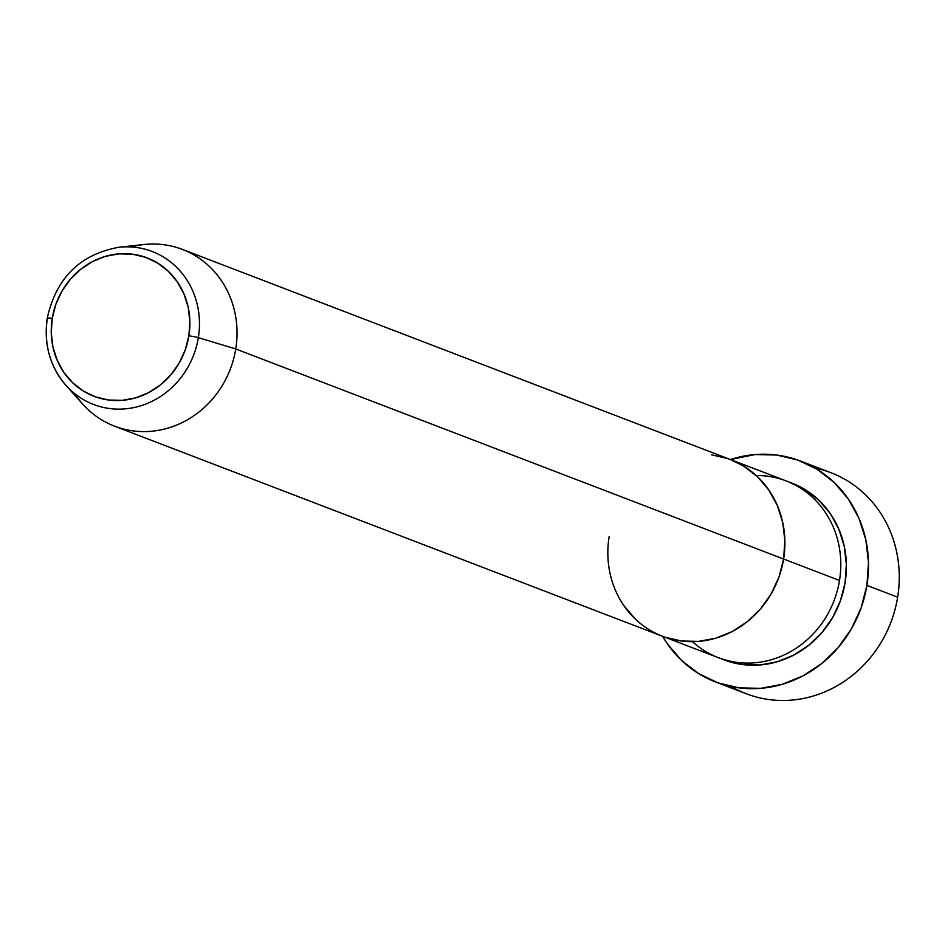 <?xml version="1.0" encoding="UTF-8"?>
<svg xmlns="http://www.w3.org/2000/svg" width="945" height="945" viewBox="0 0 945 945"><rect width="100%" height="100%" fill="white"/><g stroke="black" fill="none" stroke-linecap="round" stroke-linejoin="round"><path stroke-width="1.42" d="M815.122 468.106A118.338 109.49 111 0 1 897.655 597.181A118.338 109.49 -69 0 0 830.974 472.748L800.226 460.959A118.338 109.49 111 0 1 866.908 585.392L897.655 597.181L866.908 585.392A118.338 109.49 111 0 1 715.495 681.947A118.338 109.49 111 0 1 662.634 636.328L667.43 643.899L681.605 660.496L698.721 673.655L718.094 682.904L739.014 687.854L760.642 688.338L782.176 684.334L802.766 675.994L821.642 663.626L838.05 647.715L851.386 628.886L861.131 607.836L866.908 585.392L868.49 562.417L865.821 539.784L859.005 518.368L848.303 498.995L834.116 482.411L817.012 469.24L797.627 460.002L776.719 455.041L755.079 454.557L730.414 459.53A118.338 109.49 111 0 1 800.226 460.959M845.102 582.604A94.665 87.59 111 0 1 721.2 658.724L742.782 664.571L760.087 664.961L777.31 661.76L793.788 655.086L808.885 645.187L822.02 632.465L832.687 617.392L840.483 600.559L845.102 582.604L846.366 564.224L844.228 546.115L838.782 528.987L830.218 513.489L818.866 500.212L805.187 489.675L788.945 482.033A94.665 87.59 111 0 1 845.102 582.604M692.472 641.667A94.665 87.59 -69 0 0 780.877 656.373A94.665 87.59 -69 0 0 839.503 580.466A94.665 87.59 -69 0 0 786.169 480.91L730.261 459.471A94.665 87.59 111 0 1 783.606 559.027L839.503 580.466L783.606 559.027L784.87 540.646L782.732 522.538L777.286 505.41L768.722 489.912L757.37 476.634L743.691 466.098L730.095 459.412L743.691 466.098L757.37 476.634L768.722 489.912L777.286 505.41L782.732 522.538L784.87 540.646L783.606 559.027A94.665 87.59 111 0 1 662.48 636.268A94.665 87.59 111 0 1 609.135 536.713M728.182 458.715L711.455 454.746L728.182 458.715M624.019 605.828L635.359 619.105L624.019 605.828M756.177 475.512A94.665 87.59 -69 0 1 839.503 580.466A94.665 87.59 -69 0 1 718.377 657.696L662.48 636.268A94.665 87.59 -69 0 0 783.606 559.027L235.742 348.965L198.344 337.637A81.908 75.789 111 0 1 144.124 404.673A81.908 75.789 111 0 1 65.973 385.371A81.908 75.789 111 0 1 47.392 318.323A7.891 0.661 9.2 0 1 47.25 318.158A7.891 0.661 9.2 0 1 52.247 318.359A74.135 68.595 111 0 1 132.371 254.17A74.135 68.595 111 0 1 188.882 335.829A7.891 0.661 9.2 0 1 198.344 337.637L235.742 348.965L783.606 559.027L778.987 576.982L771.191 593.814L760.524 608.887L747.389 621.609L732.292 631.508L715.814 638.182L698.591 641.383L681.286 640.993L664.559 637.036L681.286 640.993L698.591 641.383L715.814 638.182L732.292 631.508L747.389 621.609L760.524 608.887L771.191 593.814L778.987 576.982L783.606 559.027A94.665 87.59 -69 0 0 730.261 459.471L182.409 249.421A94.665 87.59 111 0 1 235.742 348.965A94.665 87.59 -69 0 0 143.947 244.519L118.928 247.271A81.908 75.789 111 0 1 198.344 337.637A81.908 75.789 -69 0 0 122.531 246.964M715.495 681.947L746.243 693.736A118.338 109.49 -69 0 0 897.655 597.181A118.338 109.49 111 0 1 731.359 686.59M131.036 246.952A94.665 87.59 111 0 1 182.409 249.421M118.928 247.271C80.124 254.264 56.227 277.901 47.25 318.17A7.891 0.661 -170.8 0 0 47.392 318.323A81.908 75.789 -69 0 0 72.671 391.962A81.908 75.789 -69 0 0 148.589 402.901A81.908 75.789 -69 0 0 198.344 337.637A7.891 0.661 -170.8 0 0 188.882 335.829A74.135 68.595 111 0 1 108.746 400.03A74.135 68.595 111 0 1 52.247 318.359L55.861 304.302L61.968 291.119L70.32 279.307L80.608 269.349L92.421 261.6L105.332 256.367L118.822 253.862L132.371 254.17L145.471 257.276L157.614 263.064L168.34 271.31L177.223 281.704L183.921 293.848L188.197 307.255L189.862 321.442L188.882 335.829L185.255 349.898L179.16 363.081L170.797 374.881L160.508 384.839L148.696 392.588L135.785 397.821L122.307 400.326L108.746 400.03L95.646 396.924L83.503 391.135L72.789 382.879L63.894 372.484L57.196 360.352L52.92 346.933L51.254 332.758L52.247 318.359A7.891 0.661 -170.8 0 0 47.25 318.158C43.576 343.98 49.813 366.377 65.973 385.371L82.747 404.141A94.665 87.59 -69 0 0 173.077 426.455A94.665 87.59 -69 0 0 235.742 348.965A94.665 87.59 111 0 1 114.617 426.207A94.665 87.59 111 0 1 74.761 393.699M662.48 636.268L114.617 426.207"/></g></svg>
